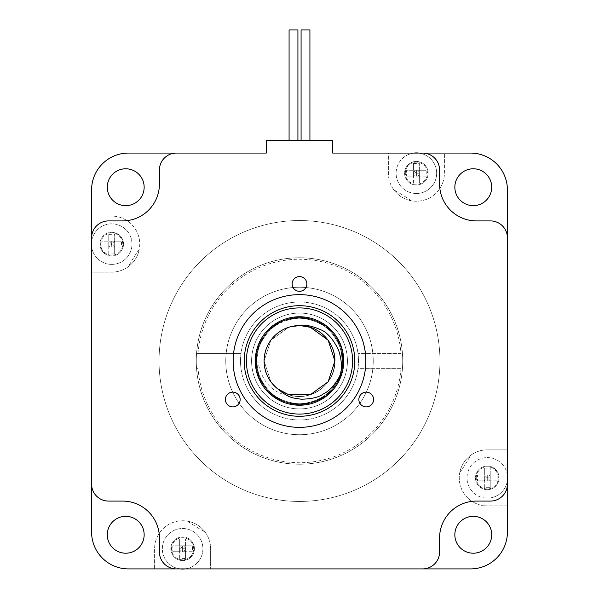 <?xml version="1.0" encoding="UTF-8"?>
<svg xmlns="http://www.w3.org/2000/svg" width="599" height="599" viewBox="0 0 599 599"><rect width="100%" height="100%" fill="white"/><g stroke="black" fill="none" stroke-linecap="round" stroke-linejoin="round"><path stroke-width="0.45" stroke-dasharray="3 2.25" d="M255.264 360.995A44.236 44.236 0 0 0 321.618 399.301A44.236 44.236 0 0 0 321.618 322.681A44.236 44.236 0 0 0 255.264 360.995M347.427 360.995A47.927 47.927 0 0 1 275.54 402.498A47.927 47.927 0 0 1 275.54 319.492A47.927 47.927 0 0 1 347.427 360.995A47.927 47.927 0 0 0 275.54 319.492A47.927 47.927 0 0 0 275.54 402.498A47.927 47.927 0 0 0 347.427 360.995A47.927 47.927 0 0 0 275.54 319.492A47.927 47.927 0 0 0 275.54 402.498A47.927 47.927 0 0 0 347.427 360.995A47.927 47.927 0 0 0 275.54 319.492A47.927 47.927 0 0 0 275.54 402.498A47.927 47.927 0 0 0 347.427 360.995M299.5 414.081A53.086 53.086 0 0 0 345.473 334.452A53.086 53.086 0 0 0 253.527 334.452A53.086 53.086 0 0 0 299.5 414.081M299.5 416.29A55.295 55.295 0 0 0 347.39 333.344A55.295 55.295 0 0 0 251.61 333.344A55.295 55.295 0 0 0 299.5 416.29M233.146 360.995A66.354 66.354 0 0 0 332.677 418.461A66.354 66.354 0 0 0 332.677 303.528A66.354 66.354 0 0 0 233.146 360.995M292.125 283.948A7.375 7.375 0 0 0 303.184 290.328A7.375 7.375 0 0 0 303.184 277.562A7.375 7.375 0 0 0 292.125 283.948M225.404 399.518A7.375 7.375 0 0 0 236.463 405.905A7.375 7.375 0 0 0 236.463 393.131A7.375 7.375 0 0 0 225.404 399.518M358.853 399.518A7.375 7.375 0 0 0 369.912 405.905A7.375 7.375 0 0 0 369.912 393.131A7.375 7.375 0 0 0 358.853 399.518M289.077 29.95L297.92 29.95L289.077 29.95L297.92 29.95L289.077 29.95L297.92 29.95L289.077 29.95L297.92 29.95L297.92 140.54L289.077 140.54L297.92 140.54L289.077 140.54L289.077 29.95L289.077 140.54L297.92 140.54L289.077 140.54L297.92 140.54L289.077 140.54L289.077 29.95M301.08 29.95L309.923 29.95L301.08 29.95L309.923 29.95L301.08 29.95L309.923 29.95L301.08 29.95L309.923 29.95L309.923 140.54L301.08 140.54L309.923 140.54L301.08 140.54L301.08 29.95L301.08 140.54L309.923 140.54L301.08 140.54L309.923 140.54L301.08 140.54L301.08 29.95M289.077 140.54L297.92 140.54L297.92 29.95L297.92 140.54M301.08 140.54L309.923 140.54L309.923 29.95M332.677 153.074L332.677 140.54L266.323 140.54L266.323 153.074L422.624 153.074A16.959 16.959 0 0 1 439.584 170.034L439.584 184.043A36.861 36.861 0 0 0 476.452 220.911L490.461 220.911A16.959 16.959 0 0 1 507.413 237.863L507.413 484.119A16.959 16.959 0 0 1 490.461 501.078L476.452 501.078A36.861 36.861 0 0 0 439.584 537.939L439.584 551.949A16.959 16.959 0 0 1 422.624 568.908L176.376 568.908A16.959 16.959 0 0 1 159.416 551.949L159.416 537.939A36.861 36.861 0 0 0 122.548 501.078L108.539 501.078A16.959 16.959 0 0 1 91.587 484.119L91.587 237.863A16.959 16.959 0 0 1 108.539 220.911L122.548 220.911A36.861 36.861 0 0 0 159.416 184.043L159.416 170.034A16.959 16.959 0 0 1 176.376 153.074L332.677 153.074M244.205 360.995A55.295 55.295 0 0 0 327.151 408.885A55.295 55.295 0 0 0 327.151 313.105A55.295 55.295 0 0 0 244.205 360.995A55.295 55.295 0 0 1 327.151 313.105A55.295 55.295 0 0 1 327.151 408.885A55.295 55.295 0 0 1 244.205 360.995A55.295 55.295 0 0 0 327.151 408.885A55.295 55.295 0 0 0 327.151 313.105A55.295 55.295 0 0 0 244.205 360.995A55.295 55.295 0 0 1 327.151 313.105A55.295 55.295 0 0 1 327.151 408.885A55.295 55.295 0 0 1 244.205 360.995A55.295 55.295 0 0 1 327.151 313.105A55.295 55.295 0 0 1 327.151 408.885A55.295 55.295 0 0 1 244.205 360.995M476.452 501.078L490.461 501.078A16.959 16.959 0 0 0 507.413 484.119A16.959 16.959 0 0 1 490.461 501.078L476.452 501.078A36.861 36.861 0 0 0 439.584 537.939L439.584 551.949A16.959 16.959 0 0 1 422.624 568.908L176.376 568.908A16.959 16.959 0 0 1 159.416 551.949L159.416 537.939A36.861 36.861 0 0 0 122.548 501.078L108.539 501.078A16.959 16.959 0 0 1 91.587 484.119L91.587 237.863A16.959 16.959 0 0 1 108.539 220.911L122.548 220.911A36.861 36.861 0 0 0 159.416 184.043L159.416 170.034A16.959 16.959 0 0 1 176.376 153.074L422.624 153.074A16.959 16.959 0 0 1 439.584 170.034L439.584 184.043A36.861 36.861 0 0 0 476.452 220.911L490.461 220.911A16.959 16.959 0 0 1 507.413 237.863L507.413 484.119A16.959 16.959 0 0 1 490.461 501.078L476.452 501.078A36.861 36.861 0 0 0 439.584 537.939L439.584 551.949A16.959 16.959 0 0 1 422.624 568.908A16.959 16.959 0 0 0 439.584 551.949A16.959 16.959 0 0 1 422.624 568.908M176.376 568.908A16.959 16.959 0 0 1 159.416 551.949L159.416 537.939L159.416 551.949A16.959 16.959 0 0 0 176.376 568.908A16.959 16.959 0 0 1 159.416 551.949M159.416 537.939A36.861 36.861 0 0 0 122.548 501.078L108.539 501.078A16.959 16.959 0 0 1 91.587 484.119A16.959 16.959 0 0 0 108.539 501.078A16.959 16.959 0 0 1 91.587 484.119M91.587 237.863A16.959 16.959 0 0 1 108.539 220.911L122.548 220.911L108.539 220.911A16.959 16.959 0 0 0 91.587 237.863A16.959 16.959 0 0 1 108.539 220.911M159.416 184.043A36.861 36.861 0 0 1 122.548 220.911A36.861 36.861 0 0 0 159.416 184.043L159.416 170.034A16.959 16.959 0 0 1 176.376 153.074A16.959 16.959 0 0 0 159.416 170.034A16.959 16.959 0 0 1 176.376 153.074M422.624 153.074A16.959 16.959 0 0 1 439.584 170.034L439.584 184.043L439.584 170.034A16.959 16.959 0 0 0 422.624 153.074A16.959 16.959 0 0 1 439.584 170.034M476.452 220.911A36.861 36.861 0 0 1 439.584 184.043A36.861 36.861 0 0 0 476.452 220.911L490.461 220.911A16.959 16.959 0 0 1 507.413 237.863A16.959 16.959 0 0 0 490.461 220.911A16.959 16.959 0 0 1 507.413 237.863M299.5 501.445A140.451 140.451 0 0 0 421.134 290.77A140.451 140.451 0 0 0 177.866 290.77A140.451 140.451 0 0 0 299.5 501.445A140.451 140.451 0 0 0 421.134 290.77A140.451 140.451 0 0 0 177.866 290.77A140.451 140.451 0 0 0 299.5 501.445M299.5 464.21A103.223 103.223 0 0 0 388.893 309.384A103.223 103.223 0 0 0 210.107 309.384A103.223 103.223 0 0 0 299.5 464.21A103.223 103.223 0 0 0 402.723 360.995A103.223 103.223 0 0 0 299.5 257.772A103.223 103.223 0 0 0 196.277 360.995A103.223 103.223 0 0 0 299.5 464.21M459.725 472.798A195.379 195.379 0 0 0 470.559 455.397A28.018 28.018 0 0 0 459.725 472.798A195.379 195.379 0 0 0 470.559 455.397A28.018 28.018 0 0 1 487.279 449.856L507.413 449.856L507.413 189.943A36.861 36.861 0 0 0 470.552 153.074L444.398 153.074L444.398 173.208A28.018 28.018 0 0 1 416.387 201.227A28.018 28.018 0 0 1 388.369 173.208L388.369 153.074L128.448 153.074A36.861 36.861 0 0 0 91.587 189.943L91.587 216.089L111.721 216.089A28.018 28.018 0 0 1 139.739 244.107A28.018 28.018 0 0 1 111.721 272.126L91.587 272.126L91.587 532.047A36.861 36.861 0 0 0 128.448 568.908L154.602 568.908L154.602 548.774A28.018 28.018 0 0 1 182.613 520.756A28.018 28.018 0 0 1 210.631 548.774L210.631 568.908L470.552 568.908A36.861 36.861 0 0 0 507.413 532.047L507.413 505.893L487.279 505.893A28.018 28.018 0 0 1 459.261 477.875A28.018 28.018 0 0 1 487.279 449.856L507.413 449.856L507.413 505.893L487.279 505.893A28.018 28.018 0 0 1 459.725 472.798M187.689 521.22A195.379 195.379 0 0 0 205.098 532.054A28.018 28.018 0 0 0 187.689 521.22A195.379 195.379 0 0 0 205.098 532.054A28.018 28.018 0 0 1 210.631 548.774L210.631 568.908L154.602 568.908L154.602 548.774A28.018 28.018 0 0 1 187.689 521.22M139.275 249.184A195.379 195.379 0 0 0 128.441 266.592A28.018 28.018 0 0 0 139.275 249.184A195.379 195.379 0 0 0 128.441 266.592A28.018 28.018 0 0 1 111.721 272.126L91.587 272.126L91.587 216.089L111.721 216.089A28.018 28.018 0 0 1 139.275 249.184M411.311 200.762A195.379 195.379 0 0 0 393.902 189.928A28.018 28.018 0 0 0 411.311 200.762A195.379 195.379 0 0 0 393.902 189.928A28.018 28.018 0 0 1 388.369 173.208L388.369 153.074L444.398 153.074L444.398 173.208A28.018 28.018 0 0 1 411.311 200.762M454.851 534.772A18.434 18.434 0 0 0 473.277 553.206A18.434 18.434 0 0 0 491.712 534.772A18.434 18.434 0 0 0 473.277 516.338A18.434 18.434 0 0 0 454.851 534.772M125.723 516.338A18.434 18.434 0 0 0 107.288 534.772A18.434 18.434 0 0 0 125.723 553.206A18.434 18.434 0 0 0 144.149 534.772A18.434 18.434 0 0 0 125.723 516.338M473.277 205.644A18.434 18.434 0 0 0 489.241 178A18.434 18.434 0 0 0 457.314 178A18.434 18.434 0 0 0 473.277 205.644M144.149 187.217A18.434 18.434 0 0 0 125.723 168.783A18.434 18.434 0 0 0 107.288 187.217A18.434 18.434 0 0 0 125.723 205.644A18.434 18.434 0 0 0 144.149 187.217M487.279 489.675A11.8 11.8 0 0 1 477.066 471.982A11.8 11.8 0 0 1 497.499 471.982A11.8 11.8 0 0 1 487.279 489.675A11.8 11.8 0 0 0 497.499 471.982A11.8 11.8 0 0 0 477.066 471.982A11.8 11.8 0 0 0 487.279 489.675M182.613 560.574A11.8 11.8 0 0 1 172.4 542.874A11.8 11.8 0 0 1 192.833 542.874A11.8 11.8 0 0 1 182.613 560.574A11.8 11.8 0 0 0 192.833 542.874A11.8 11.8 0 0 0 172.4 542.874A11.8 11.8 0 0 0 182.613 560.574M111.721 255.908A11.8 11.8 0 0 1 101.501 238.215A11.8 11.8 0 0 1 121.934 238.215A11.8 11.8 0 0 1 111.721 255.908A11.8 11.8 0 0 0 121.934 238.215A11.8 11.8 0 0 0 101.501 238.215A11.8 11.8 0 0 0 111.721 255.908M416.387 185.009A11.8 11.8 0 0 1 406.167 167.316A11.8 11.8 0 0 1 426.6 167.316A11.8 11.8 0 0 1 416.387 185.009A11.8 11.8 0 0 0 426.6 167.316A11.8 11.8 0 0 0 406.167 167.316A11.8 11.8 0 0 0 416.387 185.009M507.413 484.119A16.959 16.959 0 0 1 490.461 501.078M108.771 241.157L114.671 241.157L108.771 241.157L108.771 234.389L108.771 244.107L114.671 244.107L114.671 234.389L114.671 241.157L121.44 241.157L114.671 241.157L111.721 244.107L108.771 241.157L108.771 247.058L101.995 247.058A32.638 22.32 90 0 1 101.995 241.157L108.771 241.157L101.995 241.157M108.771 234.389A32.638 22.32 180 0 1 114.671 234.389M91.587 246.496A20.276 20.276 0 0 0 111.721 264.384A20.276 20.276 0 0 1 94.163 233.969A20.276 20.276 0 0 1 129.279 233.969A20.276 20.276 0 0 1 111.721 264.384A20.276 20.276 0 0 0 131.975 244.909A20.276 20.276 0 0 0 113.316 223.899A20.276 20.276 0 0 0 91.587 241.719M108.771 253.834L108.771 247.058L108.771 253.834A32.638 22.32 0 0 0 114.671 253.834L114.671 247.058L114.671 253.834M121.44 247.058L114.671 247.058L121.44 247.058A32.638 22.32 -90 0 0 121.44 241.157M100.662 244.107A11.059 11.059 0 0 1 117.247 234.531A11.059 11.059 0 0 1 117.247 253.684A11.059 11.059 0 0 1 100.662 244.107A11.059 11.059 0 0 0 117.247 253.684A11.059 11.059 0 0 0 117.247 234.531A11.059 11.059 0 0 0 100.662 244.107M108.771 244.107L108.771 247.058L114.671 247.058L114.671 241.157M111.721 241.157L111.721 244.107L114.671 247.058L114.671 244.107M101.995 247.058L108.771 247.058L111.721 244.107L111.721 247.058M114.671 247.058L108.771 247.058M413.437 170.266L419.33 170.266L413.437 170.266L413.437 163.49L413.437 173.208L419.33 173.208L419.33 163.49L419.33 170.266L426.106 170.266L419.33 170.266L416.387 173.208L413.437 170.266L413.437 176.158L406.661 176.158A32.638 22.32 90 0 1 406.661 170.266L413.437 170.266L406.661 170.266M413.437 163.49A32.638 22.32 180 0 1 419.33 163.49M413.991 153.074A20.276 20.276 0 0 0 396.141 174.406A20.276 20.276 0 0 0 416.387 193.484A20.276 20.276 0 0 1 398.822 163.07A20.276 20.276 0 0 1 433.946 163.07A20.276 20.276 0 0 1 416.387 193.484A20.276 20.276 0 0 0 436.626 174.406A20.276 20.276 0 0 0 418.776 153.074M413.437 182.935L413.437 176.158L413.437 182.935A32.638 22.32 0 0 0 419.33 182.935L419.33 176.158L419.33 182.935M426.106 176.158L419.33 176.158L426.106 176.158A32.638 22.32 -90 0 0 426.106 170.266M405.321 173.208A11.059 11.059 0 0 1 421.913 163.632A11.059 11.059 0 0 1 421.913 182.792A11.059 11.059 0 0 1 405.321 173.208A11.059 11.059 0 0 0 421.913 182.792A11.059 11.059 0 0 0 421.913 163.632A11.059 11.059 0 0 0 405.321 173.208M413.437 173.208L413.437 176.158L419.33 176.158L419.33 170.266M416.387 170.266L416.387 173.208L419.33 176.158L419.33 173.208M406.661 176.158L413.437 176.158L416.387 173.208L416.387 176.158M419.33 176.158L413.437 176.158M179.67 545.824L185.563 545.824L179.67 545.824L179.67 539.055L179.67 548.774L185.563 548.774L185.563 539.055L185.563 545.824L192.339 545.824L185.563 545.824L182.613 548.774L179.67 545.824L179.67 551.724L172.894 551.724A32.638 22.32 90 0 1 172.894 545.824L179.67 545.824L172.894 545.824M179.67 539.055A32.638 22.32 180 0 1 185.563 539.055M182.613 569.05A20.276 20.276 0 0 1 165.054 538.636A20.276 20.276 0 0 1 200.178 538.636A20.276 20.276 0 0 1 182.613 569.05M179.67 558.493L179.67 551.724L179.67 558.493A32.638 22.32 0 0 0 185.563 558.493L185.563 551.724L185.563 558.493M192.339 551.724L185.563 551.724L192.339 551.724A32.638 22.32 -90 0 0 192.339 545.824M185.009 568.908A20.276 20.276 0 0 0 199.767 537.954A20.276 20.276 0 0 0 165.466 537.954A20.276 20.276 0 0 0 180.224 568.908M171.554 548.774A11.059 11.059 0 0 1 188.146 539.197A11.059 11.059 0 0 1 188.146 558.35A11.059 11.059 0 0 1 171.554 548.774A11.059 11.059 0 0 0 188.146 558.35A11.059 11.059 0 0 0 188.146 539.197A11.059 11.059 0 0 0 171.554 548.774M179.67 548.774L179.67 551.724L185.563 551.724L185.563 545.824M182.613 545.824L182.613 548.774L185.563 551.724L185.563 548.774M172.894 551.724L179.67 551.724L182.613 548.774L182.613 551.724M185.563 551.724L179.67 551.724M484.329 474.925L490.229 474.925L484.329 474.925L484.329 468.156L484.329 477.875L490.229 477.875L490.229 468.156L490.229 474.925L497.005 474.925L490.229 474.925L487.279 477.875L484.329 474.925L484.329 480.825L477.56 480.825A32.638 22.32 90 0 1 477.56 474.925L484.329 474.925L477.56 474.925M484.329 468.156A32.638 22.32 180 0 1 490.229 468.156M507.413 475.486A20.276 20.276 0 0 0 485.684 457.666A20.276 20.276 0 0 0 467.025 478.676A20.276 20.276 0 0 0 487.279 498.151A20.276 20.276 0 0 1 469.721 467.737A20.276 20.276 0 0 1 504.837 467.737A20.276 20.276 0 0 1 487.279 498.151A20.276 20.276 0 0 0 507.413 480.263M484.329 487.601L484.329 480.825L484.329 487.601A32.638 22.32 0 0 0 490.229 487.601L490.229 480.825L490.229 487.601M497.005 480.825L490.229 480.825L497.005 480.825A32.638 22.32 -90 0 0 497.005 474.925M476.22 477.875A11.059 11.059 0 0 1 492.812 468.298A11.059 11.059 0 0 1 492.812 487.451A11.059 11.059 0 0 1 476.22 477.875A11.059 11.059 0 0 0 492.812 487.451A11.059 11.059 0 0 0 492.812 468.298A11.059 11.059 0 0 0 476.22 477.875M484.329 477.875L484.329 480.825L490.229 480.825L490.229 474.925M487.279 474.925L487.279 477.875L490.229 480.825L490.229 477.875M477.56 480.825L484.329 480.825L487.279 477.875L487.279 480.825M490.229 480.825L484.329 480.825M400.978 368.363A101.748 101.748 0 0 1 299.5 462.742A101.748 101.748 0 0 1 198.022 368.363L196.539 368.363A103.223 103.223 0 0 0 299.5 464.21A103.223 103.223 0 0 0 402.461 368.363L358.022 368.363A58.987 58.987 0 0 0 299.5 302.008A58.987 58.987 0 0 0 240.978 368.363A58.987 58.987 0 0 0 299.5 419.974A58.987 58.987 0 0 0 350.58 331.502A58.987 58.987 0 0 0 248.42 331.502A58.987 58.987 0 0 0 299.5 419.974A58.987 58.987 0 0 0 358.022 368.363L402.461 368.363A103.223 103.223 0 0 0 299.5 257.772A103.223 103.223 0 0 0 210.107 412.606A103.223 103.223 0 0 0 388.893 412.606A103.223 103.223 0 0 0 299.5 257.772A103.223 103.223 0 0 0 196.539 353.62L240.978 353.62L196.539 353.62A103.223 103.223 0 0 0 196.539 368.363L198.022 368.363M299.5 434.724A73.729 73.729 0 0 0 363.353 324.126A73.729 73.729 0 0 0 235.647 324.126A73.729 73.729 0 0 0 299.5 434.724A73.729 73.729 0 0 0 363.353 324.126A73.729 73.729 0 0 0 235.647 324.126A73.729 73.729 0 0 0 299.5 434.724M198.022 353.62A101.748 101.748 0 0 1 299.5 259.247A101.748 101.748 0 0 1 400.978 353.62L358.022 353.62L400.978 353.62M298.489 396.366C317.769 397.436 335.395 380.268 334.893 360.995C333.995 377.482 325.841 388.706 310.439 394.651C288.703 402.64 263.223 384.131 264.107 360.995A35.393 35.393 0 0 1 299.837 325.601A35.393 35.393 0 0 1 334.886 361.669A35.393 35.393 0 0 1 298.489 396.366C271.751 396.763 261.067 379.684 257.84 360.995L264.107 360.995C265.005 344.5 273.159 333.284 288.561 327.339C310.297 319.342 335.777 337.858 334.893 360.995C333.995 377.482 325.841 388.706 310.439 394.651C288.703 402.64 263.223 384.131 264.107 360.995C265.005 344.5 273.159 333.284 288.561 327.339C310.297 319.342 335.777 337.858 334.893 360.995C335.777 384.131 310.297 402.64 288.561 394.651C273.159 388.706 265.005 377.482 264.107 360.995C263.223 337.858 288.703 319.342 310.439 327.339C325.841 333.284 333.995 344.5 334.893 360.995C335.777 384.131 310.297 402.64 288.561 394.651C273.159 388.706 265.005 377.482 264.107 360.995C265.005 344.5 273.159 333.284 288.561 327.339C310.297 319.342 335.777 337.858 334.893 360.995C333.995 377.482 325.841 388.706 310.439 394.651C288.703 402.64 263.223 384.131 264.107 360.995C265.005 344.5 273.159 333.284 288.561 327.339C310.297 319.342 335.777 337.858 334.893 360.995C333.995 377.482 325.841 388.706 310.439 394.651C288.703 402.64 263.223 384.131 264.107 360.995C265.005 344.5 273.159 333.284 288.561 327.339C310.297 319.342 335.777 337.858 334.893 360.995C333.995 377.482 325.841 388.706 310.439 394.651C288.703 402.64 263.223 384.131 264.107 360.995C263.223 337.858 288.703 319.342 310.439 327.339C325.841 333.284 333.995 344.5 334.893 360.995C333.995 377.482 325.841 388.706 310.439 394.651C288.703 402.64 263.223 384.131 264.107 360.995C265.005 344.5 273.159 333.284 288.561 327.339C310.297 319.342 335.777 337.858 334.893 360.995C335.777 384.131 310.297 402.64 288.561 394.651C273.159 388.706 265.005 377.482 264.107 360.995C263.223 337.858 288.703 319.342 310.439 327.339C325.841 333.284 333.995 344.5 334.893 360.995C335.777 384.131 310.297 402.64 288.561 394.651C273.159 388.706 265.005 377.482 264.107 360.995C265.005 344.5 273.159 333.284 288.561 327.339C310.297 319.342 335.777 337.858 334.893 360.995C333.995 377.482 325.841 388.706 310.439 394.651C288.703 402.64 263.223 384.131 264.107 360.995C265.005 344.5 273.159 333.284 288.561 327.339C310.297 319.342 335.777 337.858 334.893 360.995C333.995 377.482 325.841 388.706 310.439 394.651C288.703 402.64 263.223 384.131 264.107 360.995C263.223 337.858 288.703 319.342 310.439 327.339C325.841 333.284 333.995 344.5 334.893 360.995C335.777 337.858 310.297 319.342 288.561 327.339C273.159 333.284 265.005 344.5 264.107 360.995L270.868 381.795L277.711 388.878C268.899 381.675 264.369 372.383 264.107 360.995L270.868 381.795L277.711 388.878L270.868 381.795L264.107 360.995L270.868 381.795L277.711 388.878M334.893 360.995C333.995 344.5 325.841 333.284 310.439 327.339C288.703 319.342 263.223 337.858 264.107 360.995C263.223 384.131 288.703 402.64 310.439 394.651C325.841 388.706 333.995 377.482 334.893 360.995C335.777 337.858 310.297 319.342 288.561 327.339C273.159 333.284 265.005 344.5 264.107 360.995C265.005 377.482 273.159 388.706 288.561 394.651C310.297 402.64 335.777 384.131 334.893 360.995C333.995 344.5 325.841 333.284 310.439 327.339C288.703 319.342 263.223 337.858 264.107 360.995C263.223 384.131 288.703 402.64 310.439 394.651C325.841 388.706 333.995 377.482 334.893 360.995C333.995 344.5 325.841 333.284 310.439 327.339C288.703 319.342 263.223 337.858 264.107 360.995C265.005 377.482 273.159 388.706 288.561 394.651C310.297 402.64 335.777 384.131 334.893 360.995C335.777 337.858 310.297 319.342 288.561 327.339C273.159 333.284 265.005 344.5 264.107 360.995C265.005 377.482 273.159 388.706 288.561 394.651C310.297 402.64 335.777 384.131 334.893 360.995C333.995 377.482 325.841 388.706 310.439 394.651C288.703 402.64 263.223 384.131 264.107 360.995C265.005 377.482 273.159 388.706 288.561 394.651C310.297 402.64 335.777 384.131 334.893 360.995C333.995 377.482 325.841 388.706 310.439 394.651C288.703 402.64 263.223 384.131 264.107 360.995L257.84 360.995M300.511 325.616L288.561 327.339L270.868 340.195L264.107 360.995L270.868 340.195L288.561 327.339L300.511 325.616L288.561 327.339L270.868 340.195L264.107 360.995L270.868 340.195L288.561 327.339L300.511 325.616L288.561 327.339L270.868 340.195L264.107 360.995L270.868 340.195L288.561 327.339L300.511 325.616M256.432 360.995C254.148 401.135 312.596 420.124 334.339 386.303C359.782 355.17 323.662 305.46 286.195 320.038C259.082 327.713 247.237 364.162 264.661 386.303C286.404 420.124 344.852 401.135 342.568 360.995C344.852 320.854 286.404 301.866 264.661 335.68C239.218 366.813 275.338 416.53 312.805 401.951C351.688 391.716 351.688 330.266 312.805 320.038C275.338 305.46 239.218 355.17 264.661 386.303C286.404 420.124 344.852 401.135 342.568 360.995C344.852 320.854 286.404 301.866 264.661 335.68C247.237 357.828 259.082 394.277 286.195 401.951C323.662 416.53 359.782 366.813 334.339 335.68C312.596 301.866 254.148 320.854 256.432 360.995C254.148 401.135 312.596 420.124 334.339 386.303C359.782 355.17 323.662 305.46 286.195 320.038C247.312 330.266 247.312 391.716 286.195 401.951C323.662 416.53 359.782 366.813 334.339 335.68C318.661 312.274 280.339 312.274 264.661 335.68C239.218 366.813 275.338 416.53 312.805 401.951C351.688 391.716 351.688 330.266 312.805 320.038C275.338 305.46 239.218 355.17 264.661 386.303C286.404 420.124 344.852 401.135 342.568 360.995C344.852 320.854 286.404 301.866 264.661 335.68C239.218 366.813 275.338 416.53 312.805 401.951C351.688 391.716 351.688 330.266 312.805 320.038C275.338 305.46 239.218 355.17 264.661 386.303C286.404 420.124 344.852 401.135 342.568 360.995C344.852 320.854 286.404 301.866 264.661 335.68C239.218 366.813 275.338 416.53 312.805 401.951C351.688 391.716 351.688 330.266 312.805 320.038C275.338 305.46 239.218 355.17 264.661 386.303C282.87 414.126 330.289 407.365 340.015 375.595"/><path stroke-width="0.9" d="M255.264 360.995A44.236 44.236 0 0 1 321.618 322.681A44.236 44.236 0 0 1 321.618 399.301A44.236 44.236 0 0 1 255.264 360.995M299.5 416.29A55.295 55.295 0 0 0 347.39 333.344A55.295 55.295 0 0 0 251.61 333.344A55.295 55.295 0 0 0 299.5 416.29M299.5 414.081A53.086 53.086 0 0 0 345.473 334.452A53.086 53.086 0 0 0 253.527 334.452A53.086 53.086 0 0 0 299.5 414.081M233.146 360.995A66.354 66.354 0 0 1 332.677 303.528A66.354 66.354 0 0 1 332.677 418.461A66.354 66.354 0 0 1 233.146 360.995M244.205 360.995A55.295 55.295 0 0 0 327.151 408.885A55.295 55.295 0 0 0 327.151 313.105A55.295 55.295 0 0 0 244.205 360.995M292.125 283.948A7.375 7.375 0 0 1 303.184 277.562A7.375 7.375 0 0 1 303.184 290.328A7.375 7.375 0 0 1 292.125 283.948M225.404 399.518A7.375 7.375 0 0 1 236.463 393.131A7.375 7.375 0 0 1 236.463 405.905A7.375 7.375 0 0 1 225.404 399.518M358.853 399.518A7.375 7.375 0 0 1 369.912 393.131A7.375 7.375 0 0 1 369.912 405.905A7.375 7.375 0 0 1 358.853 399.518M297.92 140.54L297.92 29.95L289.077 29.95L289.077 140.54M309.923 29.95L309.923 140.54L309.923 29.95L301.08 29.95L301.08 140.54M422.624 153.074A16.959 16.959 0 0 1 439.584 170.034L439.584 184.043A36.861 36.861 0 0 0 476.452 220.911L490.461 220.911A16.959 16.959 0 0 1 507.413 237.863L507.413 189.943A36.861 36.861 0 0 0 470.552 153.074L332.677 153.074L422.624 153.074L332.677 153.074L332.677 140.54L266.323 140.54L266.323 153.074L128.448 153.074A36.861 36.861 0 0 0 91.587 189.943L91.587 237.863A16.959 16.959 0 0 1 108.539 220.911L122.548 220.911A36.861 36.861 0 0 0 159.416 184.043L159.416 170.034A16.959 16.959 0 0 1 176.376 153.074M507.413 237.863L507.413 484.119A16.959 16.959 0 0 1 490.461 501.078L476.452 501.078A36.861 36.861 0 0 0 439.584 537.939L439.584 551.949A16.959 16.959 0 0 1 422.624 568.908L176.376 568.908A16.959 16.959 0 0 1 159.416 551.949L159.416 537.939A36.861 36.861 0 0 0 122.548 501.078L108.539 501.078A16.959 16.959 0 0 1 91.587 484.119L91.587 237.863M422.624 568.908L470.552 568.908A36.861 36.861 0 0 0 507.413 532.047L507.413 484.119M159.416 537.939A36.861 36.861 0 0 0 122.548 501.078L108.539 501.078L122.548 501.078A36.861 36.861 0 0 1 159.416 537.939L159.416 551.949M108.539 220.911L122.548 220.911A36.861 36.861 0 0 0 159.416 184.043L159.416 170.034L159.416 184.043M439.584 170.034L439.584 184.043A36.861 36.861 0 0 0 476.452 220.911L490.461 220.911L476.452 220.911M476.452 501.078A36.861 36.861 0 0 0 439.584 537.939L439.584 551.949L439.584 537.939A36.861 36.861 0 0 1 476.452 501.078L490.461 501.078M125.723 205.644A18.434 18.434 0 0 0 141.686 178A18.434 18.434 0 0 0 109.759 178A18.434 18.434 0 0 0 125.723 205.644M473.277 205.644A18.434 18.434 0 0 0 489.241 178A18.434 18.434 0 0 0 457.314 178A18.434 18.434 0 0 0 473.277 205.644M473.277 553.206A18.434 18.434 0 0 0 489.241 525.555A18.434 18.434 0 0 0 457.314 525.555A18.434 18.434 0 0 0 473.277 553.206M91.587 484.119L91.587 532.047A36.861 36.861 0 0 0 128.448 568.908L176.376 568.908M125.723 553.206A18.434 18.434 0 0 0 141.686 525.555A18.434 18.434 0 0 0 109.759 525.555A18.434 18.434 0 0 0 125.723 553.206M91.587 241.719A20.276 20.276 0 0 0 91.587 246.496M418.776 153.074A20.276 20.276 0 0 0 413.991 153.074M180.224 568.908A20.276 20.276 0 0 0 185.009 568.908M507.413 480.263A20.276 20.276 0 0 0 507.413 475.486M300.511 325.616C305.565 324.718 312.027 325.983 319.911 329.413C326.74 331.801 332.954 338.675 338.532 350.026C341.789 359.842 342.284 368.363 340.015 375.595C334.796 385.127 329.165 391.274 323.116 394.03C318.855 397.324 311.45 399.054 300.893 399.204C293.315 397.691 290.126 399.189 277.711 388.878A35.393 35.393 0 0 1 300.511 325.616C319.042 325.676 335.35 342.456 334.893 360.995L328.132 340.195L310.439 327.339L300.511 325.616L310.439 327.339L328.132 340.195L334.893 360.995L328.132 340.195L310.439 327.339L300.511 325.616L310.439 327.339L328.132 340.195L334.893 360.995L328.132 340.195L310.439 327.339L300.511 325.616L310.439 327.339L328.132 340.195L334.893 360.995L328.132 381.795L310.439 394.651L288.561 394.651L277.711 388.878L288.561 394.651L310.439 394.651L328.132 381.795L334.893 360.995L328.132 381.795L310.439 394.651L288.561 394.651L277.711 388.878L288.561 394.651L310.439 394.651L328.132 381.795L334.893 360.995"/></g></svg>
